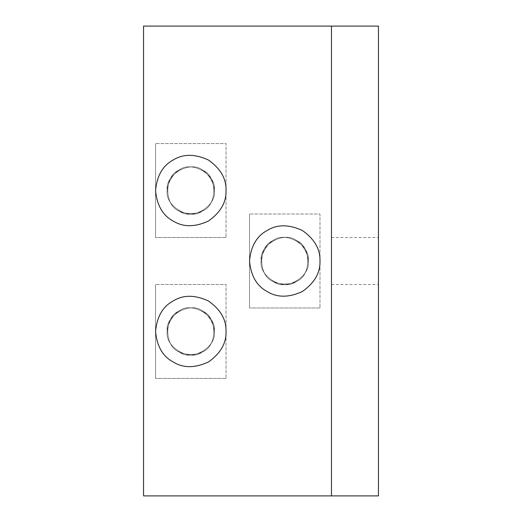 <?xml version="1.0" encoding="UTF-8"?>
<svg xmlns="http://www.w3.org/2000/svg" width="522" height="522" viewBox="0 0 522 522"><rect width="100%" height="100%" fill="white"/><g stroke="black" fill="none" stroke-linecap="round" stroke-linejoin="round"><path stroke-width="0.39" stroke-dasharray="2.61 1.96" d="M167.301 331.47C164.476 347.15 190.367 362.092 202.536 351.815C217.517 346.419 217.517 316.521 202.536 311.125C190.367 300.848 164.476 315.79 167.301 331.47C164.476 315.79 190.367 300.848 202.536 311.125C217.517 316.521 217.517 346.419 202.536 351.815C190.367 362.092 164.476 347.15 167.301 331.47M167.301 190.53C164.476 206.21 190.367 221.152 202.536 210.875C217.517 205.479 217.517 175.581 202.536 170.185C190.367 159.908 164.476 174.85 167.301 190.53C164.476 174.85 190.367 159.908 202.536 170.185C217.517 175.581 217.517 205.479 202.536 210.875C190.367 221.152 164.476 206.21 167.301 190.53M261.261 261C258.436 276.68 284.327 291.622 296.496 281.345C311.477 275.949 311.477 246.051 296.496 240.655C284.327 230.378 258.436 245.32 261.261 261C258.436 245.32 284.327 230.378 296.496 240.655C311.477 246.051 311.477 275.949 296.496 281.345C284.327 291.622 258.436 276.68 261.261 261M331.47 261L331.47 237.51L331.47 261M378.45 261L378.45 284.49L378.45 261M378.45 26.1L378.45 495.9L143.55 495.9L143.55 26.1L378.45 26.1M331.47 495.9L331.47 26.1M214.281 331.47C217.1 315.79 191.209 300.848 179.046 311.125C164.058 316.521 164.058 346.419 179.046 351.815C191.209 362.092 217.1 347.15 214.281 331.47C217.1 347.15 191.209 362.092 179.046 351.815C164.058 346.419 164.058 316.521 179.046 311.125C191.209 300.848 217.1 315.79 214.281 331.47M226.026 331.47C226.411 319.712 220.538 309.539 208.408 300.953C194.908 294.741 183.163 294.741 173.173 300.953C162.799 306.499 156.926 316.671 155.556 331.47C156.926 346.269 162.799 356.441 173.173 361.987C183.163 368.199 194.908 368.199 208.408 361.987C220.538 353.401 226.411 343.228 226.026 331.47M214.281 190.53C217.1 174.85 191.209 159.908 179.046 170.185C164.058 175.581 164.058 205.479 179.046 210.875C191.209 221.152 217.1 206.21 214.281 190.53C217.1 206.21 191.209 221.152 179.046 210.875C164.058 205.479 164.058 175.581 179.046 170.185C191.209 159.908 217.1 174.85 214.281 190.53M226.026 190.53C226.411 178.772 220.538 168.599 208.408 160.013C194.908 153.801 183.163 153.801 173.173 160.013C162.799 165.559 156.926 175.731 155.556 190.53C156.926 205.329 162.799 215.501 173.173 221.047C183.163 227.259 194.908 227.259 208.408 221.047C220.538 212.461 226.411 202.288 226.026 190.53M308.241 261C311.06 245.32 285.169 230.378 273.006 240.655C258.018 246.051 258.018 275.949 273.006 281.345C285.169 291.622 311.06 276.68 308.241 261C311.06 276.68 285.169 291.622 273.006 281.345C258.018 275.949 258.018 246.051 273.006 240.655C285.169 230.378 311.06 245.32 308.241 261M319.986 261C320.371 249.242 314.498 239.069 302.368 230.483C288.868 224.271 277.123 224.271 267.133 230.483C256.759 236.029 250.886 246.201 249.516 261C250.886 275.799 256.759 285.971 267.133 291.517C277.123 297.729 288.868 297.729 302.368 291.517C314.498 282.931 320.371 272.758 319.986 261M190.791 167.04C175.111 164.221 160.163 190.106 170.446 202.275C175.842 217.263 205.733 217.263 211.129 202.275C221.413 190.106 206.464 164.221 190.791 167.04C206.464 164.221 221.413 190.106 211.129 202.275C205.733 217.263 175.842 217.263 170.446 202.275C160.163 190.106 175.111 164.221 190.791 167.04M226.026 237.51L155.556 237.51L226.026 237.51L226.026 143.55L155.556 143.55L226.026 143.55L226.026 237.51M155.556 143.55L155.556 237.51L155.556 143.55M284.751 237.51C269.071 234.691 254.123 260.576 264.406 272.745C269.802 287.733 299.693 287.733 305.089 272.745C315.373 260.576 300.424 234.691 284.751 237.51C300.424 234.691 315.373 260.576 305.089 272.745C299.693 287.733 269.802 287.733 264.406 272.745C254.123 260.576 269.071 234.691 284.751 237.51M319.986 307.98L249.516 307.98L319.986 307.98L319.986 214.02L249.516 214.02L319.986 214.02L319.986 307.98M249.516 214.02L249.516 307.98L249.516 214.02M190.791 307.98C175.111 305.161 160.163 331.046 170.446 343.215C175.842 358.203 205.733 358.203 211.129 343.215C221.413 331.046 206.464 305.161 190.791 307.98C206.464 305.161 221.413 331.046 211.129 343.215C205.733 358.203 175.842 358.203 170.446 343.215C160.163 331.046 175.111 305.161 190.791 307.98M226.026 378.45L155.556 378.45L226.026 378.45L226.026 284.49L155.556 284.49L226.026 284.49L226.026 378.45M155.556 284.49L155.556 378.45L155.556 284.49M331.47 237.51L378.45 237.51M331.47 284.49L378.45 284.49"/><path stroke-width="0.78" d="M378.45 26.1L331.47 26.1L331.47 495.9L378.45 495.9L378.45 26.1M331.47 26.1L143.55 26.1L143.55 495.9L331.47 495.9M226.026 331.47C226.411 343.228 220.538 353.401 208.408 361.987C194.908 368.199 183.163 368.199 173.173 361.987C162.799 356.441 156.926 346.269 155.556 331.47C156.926 316.671 162.799 306.499 173.173 300.953C183.163 294.741 194.908 294.741 208.408 300.953C220.538 309.539 226.411 319.712 226.026 331.47M226.026 190.53C226.411 202.288 220.538 212.461 208.408 221.047C194.908 227.259 183.163 227.259 173.173 221.047C162.799 215.501 156.926 205.329 155.556 190.53C156.926 175.731 162.799 165.559 173.173 160.013C183.163 153.801 194.908 153.801 208.408 160.013C220.538 168.599 226.411 178.772 226.026 190.53M319.986 261C320.371 272.758 314.498 282.931 302.368 291.517C288.868 297.729 277.123 297.729 267.133 291.517C256.759 285.971 250.886 275.799 249.516 261C250.886 246.201 256.759 236.029 267.133 230.483C277.123 224.271 288.868 224.271 302.368 230.483C314.498 239.069 320.371 249.242 319.986 261"/></g></svg>
